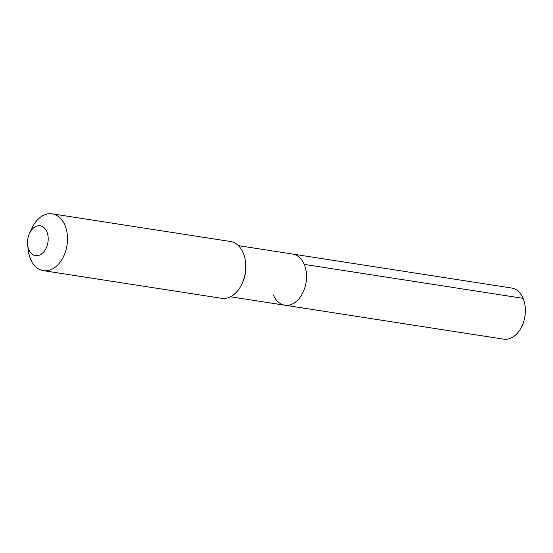 <?xml version="1.0" encoding="UTF-8"?>
<svg xmlns="http://www.w3.org/2000/svg" width="553" height="553" viewBox="0 0 553 553"><rect width="100%" height="100%" fill="white"/><g stroke="black" fill="none" stroke-linecap="round" stroke-linejoin="round"><path stroke-width="0.83" d="M273.32 294.894A25.873 17.509 -81.2 0 0 284.809 305.208A25.873 17.509 -81.2 0 0 303.003 292.413A25.873 17.509 -81.2 0 0 304.226 264.382A25.873 17.509 98.8 0 0 292.737 254.069A25.873 17.509 98.8 0 1 304.226 264.382A25.873 17.509 -81.2 0 1 303.003 292.413A25.873 17.509 -81.2 0 1 284.809 305.208L503.665 339.162A25.873 17.509 -81.2 0 0 521.866 326.367A25.873 17.509 -81.2 0 0 523.083 298.337L304.226 264.382M241.993 283.813L242.484 282.749A25.873 17.509 -81.2 0 0 245.601 262.654L245.456 261.486A28.749 19.459 -81.2 0 0 243.209 252.949A28.749 19.459 98.8 0 0 230.449 241.495L52.182 213.838A28.749 19.459 98.8 0 1 64.943 225.292A28.749 19.459 -81.2 0 1 63.588 256.44A28.749 19.459 -81.2 0 1 43.369 270.652L221.635 298.316A28.749 19.459 -81.2 0 0 241.993 283.813A28.749 19.459 -81.2 0 0 245.456 261.486M27.65 245.124A15.09 10.217 98.8 0 1 29.468 233.407A15.09 10.217 98.8 0 1 46.86 231.804A15.09 10.217 -81.2 0 1 42.94 252.776A15.09 10.217 -81.2 0 1 28.825 249.603A15.09 10.217 98.8 0 1 27.65 245.124L28.362 250.668A28.749 19.459 98.8 0 0 30.602 259.198A28.749 19.459 -81.2 0 0 43.369 270.652M29.468 233.407L31.825 228.341A28.749 19.459 98.8 0 1 52.182 213.838M238.391 245.636L511.594 288.023A25.873 17.509 98.8 0 1 523.083 298.337M230.456 296.774L284.809 305.208"/></g></svg>
